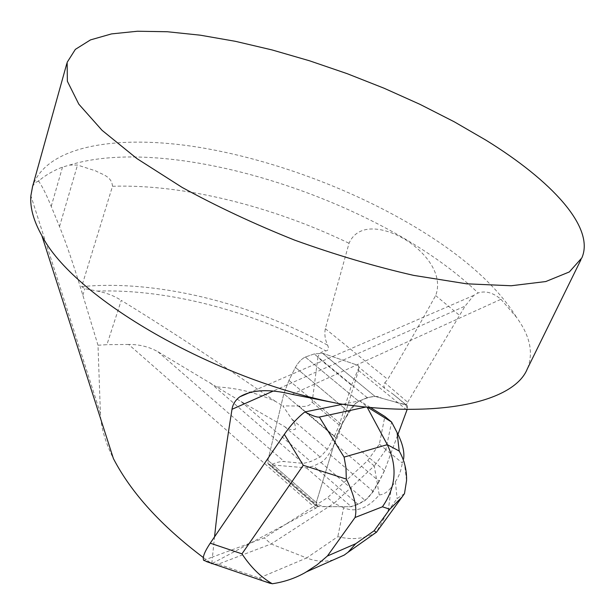 <?xml version="1.0" encoding="UTF-8"?>
<svg xmlns="http://www.w3.org/2000/svg" width="615" height="615" viewBox="0 0 615 615"><rect width="100%" height="100%" fill="white"/><g stroke="black" fill="none" stroke-linecap="round" stroke-linejoin="round"><path stroke-width="0.46" stroke-dasharray="3.08 2.31" d="M334.637 443.469L329.056 453.762C326.634 457.76 323.928 460.658 320.93 462.457L313.573 466.001L306.408 467.877L269.624 464.717L268.009 463.741L267.925 460.32L283.83 393.777L288.973 380.37L295.408 367.393C298.298 362.312 301.596 358.86 305.309 357.046L314.211 353.948L322.498 353.233L357.73 365.249L358.706 366.079L358.53 370.484L339.403 432.622L334.637 443.469L379.263 481.353L384.498 470.675L397.966 434.321L387.019 463.871C383.798 473.289 377.61 484.582 368.447 497.758C358.868 504.385 351.649 507.367 346.783 506.706L338.688 506.675C330.739 506.26 319.931 508.59 316.387 502.132L336.021 437.957L316.256 502.555L316.079 505.799L317.501 506.599L351.326 506.722L358.084 504.385L365.156 500.449L373.328 491.562L379.263 481.353M406.138 405.031L393.139 394.177L384.767 388.349C383.491 386.097 383.529 384.221 384.875 382.707L407.668 402.248L406.138 405.031L374.942 396.344L367.209 397.651L358.722 401.272C355.139 403.294 351.818 406.838 348.751 411.904L341.802 424.773L336.021 437.957C339.365 427.61 346.137 415.894 356.331 402.81C368.354 396.344 376.741 394.799 381.477 398.166L394.223 401.71C398.935 404.116 407.053 402.256 407.207 409.329L407.453 405.877L406.615 405.162L374.942 396.344L367.209 397.651L358.722 401.272C355.139 403.294 351.818 406.838 348.751 411.904L341.802 424.773L336.021 437.957L316.256 502.555L316.079 505.799L318.708 506.606L285.637 524.334L327.58 497.635L367.785 460.474L379.363 444.161L384.859 416.478M370.322 407.43L359.69 400.811L342.763 404.24M407.668 402.248L465.094 306.109L273.06 391.132M384.875 382.707L387.719 379.394C401.541 356.139 417.524 328.195 435.658 295.561C444.322 272.453 421.952 249.313 404.047 238.866C386.143 228.211 358.576 221.684 349.036 243.263L325.343 328.679C324.282 334.191 325.051 339.688 327.657 345.192C329.063 348.574 328.464 350.473 325.865 350.896C321.338 351.519 318.678 353.733 317.878 357.53L351.465 385.228L339.296 425.096L334.468 436.15L327.334 449.373L320.146 457.06L310.698 461.542L303.41 463.387L284.23 461.573C280.84 461.25 276.412 462.342 270.938 464.825L318.708 506.606M315.703 508.305L128.643 344.462C139.274 344.354 149.022 346.775 157.886 351.719L241.088 401.564L284.637 426.61C287.997 429.224 291.541 430.162 295.269 429.408C295.738 425.657 294.577 422.205 291.787 419.061L282.9 405.908L298.875 406.023C305.532 407.191 309.96 405.931 312.151 402.256L317.878 357.53M384.767 388.349L359.029 367.324L358.706 366.079L357.73 365.249L322.498 353.233L314.211 353.948L305.309 357.046C301.596 358.86 298.298 362.312 295.408 367.393L288.973 380.37L283.83 393.777L267.925 460.32L268.009 463.741L270.938 464.825M351.465 385.228L359.029 367.324M217.157 386.935C237.459 388.011 256.909 392.839 275.505 401.418L282.9 405.908M275.505 401.418C215.619 360.336 164.205 326.657 121.263 300.397L106.91 344.669L97.993 345.238L100.414 413.388C100.914 427.179 105.257 442.277 113.46 458.682M97.993 345.238L82.841 295.215C74.023 266.041 66.243 243.163 59.509 226.566L51.222 206.386C46.34 194.471 42.12 186.022 38.568 181.048L39.237 180.472C45.618 175.114 53.374 170.647 62.515 167.088L69.633 165.058L77.505 165.051L95.779 170.916C101.475 174.36 111.746 175.944 112.491 186.276L81.641 286.628L84.847 288.712L97.331 291.079C106.433 292.832 114.405 295.938 121.263 300.397M128.643 344.462L106.91 344.669M211.829 563.425L212.444 557.059L264.35 537.879L285.637 524.334L212.114 563.524M203.296 557.521L211.068 563.171M292.094 394.346L500.941 299.29C493.145 292.655 485.535 290.549 478.124 292.971L473.773 295.369L465.094 306.109M500.941 299.29L516.485 317.279C530.13 335.905 533.751 353.102 527.324 368.862M38.568 181.048L34.947 182.77L32.61 186.383M100.414 413.388L30.873 195.762M203.642 560.311L212.444 557.059L214.543 536.849M333.507 559.842C324.705 562.118 315.741 561.487 306.631 557.959L259.146 578.054L218.31 564.132L271.115 543.975L334.068 503.27L327.58 497.635M404.486 493.614L397.082 498.596L388.157 510.888L376.365 532.283C364.972 538.832 352.126 540.278 337.85 536.626L306.631 557.959L271.115 543.975L264.35 537.879M218.31 564.132L213.797 564.101M343.624 507.706L334.068 503.27L374.228 465.924L379.255 494.937C367.586 508.582 355.708 512.841 343.624 507.706L337.85 536.626M406.538 480.553L403.755 457.768L402.302 462.934L385.866 449.596L391.624 422.067M374.228 465.924L367.785 460.474M385.92 449.726L374.358 465.947M385.866 449.596L379.363 444.161M359.69 400.811L366.947 406.815L366.002 407.022M367.516 407.168L367.117 407.13M379.255 494.937C383.868 494.483 387.911 491.885 391.386 487.142L395.414 481.553C398.866 476.725 401.165 470.521 402.302 462.934M259.146 578.054L264.604 581.444M406.615 405.162L402.687 401.956M322.498 353.233L374.942 396.344L322.498 353.233M305.309 357.046L358.722 401.272L305.309 357.046M367.209 397.651L314.211 353.948L367.209 397.651M348.751 411.904L295.408 367.393L348.751 411.904M288.973 380.37L341.802 424.773L288.973 380.37M267.925 460.32L316.256 502.555L267.925 460.32M336.021 437.957L283.83 393.777L336.021 437.957M317.501 506.599L269.624 464.717L317.501 506.599M306.408 467.877L351.326 506.722M320.93 462.457L365.156 500.449M358.084 504.385L313.573 466.001M373.328 491.562L329.056 453.762M358.53 370.484L406.946 410.09M384.498 470.675L339.403 432.622M284.637 426.61L320.146 457.06M241.088 401.564L310.698 461.542M334.468 436.15L298.875 406.023M327.334 449.373L291.787 419.061M210.292 382.899L303.41 463.387M157.886 351.719L284.23 461.573M339.296 425.096L312.151 402.256M325.343 328.679L387.719 379.394M97.331 291.079C169.625 288.781 255.263 311.959 325.865 350.896M435.658 295.561L459.751 315.533M51.222 206.386L62.515 167.088M112.491 186.276C183.631 183.954 272.645 206.394 349.036 243.263M69.633 165.058C173.922 132.809 383.099 201.274 478.124 292.971M33.064 185.546L32.541 186.622C46.202 145.294 118.188 134.116 199.929 147.462C282.346 161.207 373.697 197.461 440.886 243.479C475.487 267.302 500.687 291.894 516.485 317.279M59.509 226.566L77.505 165.051M82.841 295.215L84.847 288.712M81.641 286.628C156.779 279.471 251.158 303.103 327.657 345.192M388.157 510.888L391.386 487.142M395.414 481.553L397.082 498.596M268.009 463.741L316.079 505.799L268.009 463.741M393.131 394.177L407.453 405.877M37.946 181.248L39.237 180.472M67.143 62.338L66.812 63.53M581.867 257.862L580.952 259.714M473.773 295.369L250.935 391.993"/><path stroke-width="0.92" d="M397.966 434.321L407.207 409.329L397.966 434.321M367.117 407.13L387.304 444.668C397.697 466.454 396.068 487.165 382.422 506.798L355.047 517.499C357.43 508.405 354.517 495.598 346.314 479.07L303.272 465.286L284.315 434.344L214.543 536.849C218.225 501.925 224.037 459.405 231.993 409.306C232.747 404.439 235.268 400.334 239.566 396.975C251.666 389.603 269.178 388.726 292.094 394.346L339.911 403.84C213.097 379.686 72.778 296.953 41.835 235.568C33.571 220.816 29.912 207.547 30.873 195.762L32.541 186.622L66.812 63.53M284.315 434.344C290.78 425.057 297.629 417.585 304.863 411.935C312.274 415.786 317.125 417.493 319.393 417.055L344.085 457.099L387.304 444.668L399.204 451.041C404.409 460.327 406.853 470.214 406.553 480.676L404.486 493.614L402.026 497.089L389.772 509.205L382.422 506.798M342.763 404.24L304.863 411.935M113.46 458.682C131.226 492.861 161.176 525.802 203.296 557.521M211.068 563.171L211.806 563.694M32.61 186.383L30.873 195.762M580.952 259.714L527.324 368.862C514.563 401.095 442.539 419.015 339.911 403.84M485.95 140.174L454.17 121.755L419.991 104.35L384.06 88.222L347.021 73.616L309.483 60.777L272.068 49.938L235.437 41.328L200.282 35.186L167.349 31.742L137.46 31.242L111.523 33.902L90.49 39.898L75.361 49.369L67.143 62.338L67.366 81.257L78.82 104.173L102.067 130.326L136.907 158.585L182.201 187.46C216.949 206.509 254.441 224.068 294.677 240.142C335.429 254.833 375.089 266.579 413.657 275.382L466.57 283.815L511.211 285.752L545.774 281.547L569.344 271.938L581.867 257.862C595.189 227.25 551.14 180.387 485.95 140.174M213.797 564.101L203.642 560.311C202.335 557.482 204.534 551.763 210.238 543.176L241.972 553.846C250.605 567.015 260.699 576.993 272.261 583.758C284.453 581.959 295.631 578.123 305.809 572.234L317.217 564.716L327.403 556.006L355.701 543.729L348.029 552.285L344.223 555.084L333.507 559.842M214.543 536.849L210.238 543.176M399.204 451.041L397.113 432.629C402.225 442.623 404.439 451.003 403.755 457.768M397.113 432.629L391.624 422.067L384.859 416.478L370.322 407.43M366.002 407.022L319.393 417.055M367.516 407.168L391.624 422.067M264.604 581.444L272.261 583.758M376.365 532.283L374.105 530.783L389.772 509.205M346.314 479.07L345.945 467.631L344.085 457.099M273.06 391.132L231.993 409.306M355.701 543.729L374.105 530.783M355.047 517.499L327.403 556.006M241.972 553.846L303.272 465.286M250.935 391.993L239.735 396.852M41.835 235.568L113.444 458.69M206.448 561.587L270.408 583.427M305.763 572.158L344.223 555.084M348.029 552.285L376.134 532.421M376.388 532.344L401.995 497.128"/></g></svg>
